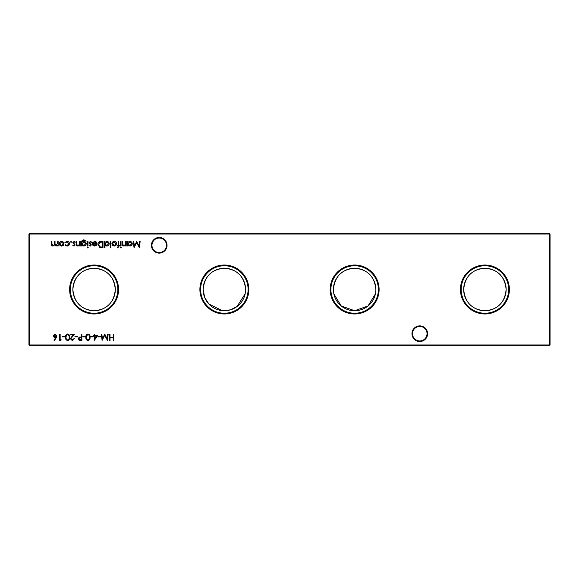 <?xml version="1.0" encoding="UTF-8"?>
<svg xmlns="http://www.w3.org/2000/svg" width="579" height="579" viewBox="0 0 579 579"><rect width="100%" height="100%" fill="white"/><g stroke="black" fill="none" stroke-linecap="round" stroke-linejoin="round"><path stroke-width="0.87" d="M411.959 333.699A7.817 7.817 0 0 1 419.775 325.883A7.817 7.817 0 0 1 427.591 333.699A7.817 7.817 0 0 1 419.775 341.516A7.817 7.817 0 0 1 411.959 333.699M427.034 333.699A7.259 7.259 0 0 0 419.775 326.44A7.259 7.259 0 0 0 412.516 333.699A7.259 7.259 0 0 0 419.775 340.959A7.259 7.259 0 0 0 427.034 333.699M151.409 245.301A7.817 7.817 0 0 1 159.225 237.484A7.817 7.817 0 0 1 167.042 245.301A7.817 7.817 0 0 1 159.225 253.117A7.817 7.817 0 0 1 151.409 245.301M166.484 245.301A7.259 7.259 0 0 0 159.225 238.041A7.259 7.259 0 0 0 151.966 245.301A7.259 7.259 0 0 0 159.225 252.56A7.259 7.259 0 0 0 166.484 245.301M509.382 289.5A24.47 24.47 0 0 0 484.913 265.03A24.47 24.47 0 0 0 460.443 289.5A24.47 24.47 0 0 0 484.913 313.97A24.47 24.47 0 0 0 509.382 289.5M508.651 289.5A23.739 23.739 0 0 0 484.913 265.761A23.739 23.739 0 0 0 461.174 289.5A23.739 23.739 0 0 0 484.913 313.239A23.739 23.739 0 0 0 508.651 289.5M506.147 289.5A21.235 21.235 0 0 0 484.913 268.265A21.235 21.235 0 0 0 463.678 289.5C465.017 302.643 472.095 309.722 484.927 310.735C497.745 309.707 504.816 302.629 506.147 289.5C504.808 276.357 497.73 269.278 484.913 268.265C472.102 269.271 465.024 276.349 463.678 289.5A21.235 21.235 0 0 0 484.913 310.735A21.235 21.235 0 0 0 506.147 289.5M379.107 289.5A24.47 24.47 0 0 0 354.637 265.03A24.47 24.47 0 0 0 330.168 289.5A24.47 24.47 0 0 0 354.637 313.97A24.47 24.47 0 0 0 379.107 289.5M378.376 289.5A23.739 23.739 0 0 0 354.637 265.761A23.739 23.739 0 0 0 330.899 289.5A23.739 23.739 0 0 0 354.637 313.239A23.739 23.739 0 0 0 378.376 289.5M375.872 289.5A21.235 21.235 0 0 0 354.637 268.265A21.235 21.235 0 0 0 333.403 289.5A21.235 21.235 0 0 0 354.637 310.735A21.235 21.235 0 0 0 375.872 289.5C374.533 276.357 367.455 269.278 354.637 268.265C341.827 269.271 334.749 276.349 333.403 289.5M248.832 289.5A24.47 24.47 0 0 0 224.363 265.03A24.47 24.47 0 0 0 199.893 289.5A24.47 24.47 0 0 0 224.363 313.97A24.47 24.47 0 0 0 248.832 289.5M248.102 289.5A23.739 23.739 0 0 0 224.363 265.761A23.739 23.739 0 0 0 200.624 289.5A23.739 23.739 0 0 0 224.363 313.239A23.739 23.739 0 0 0 248.102 289.5M245.597 289.5C244.258 276.357 237.18 269.278 224.363 268.265C211.552 269.271 204.474 276.349 203.128 289.5A21.235 21.235 0 0 0 224.363 310.735A21.235 21.235 0 0 0 245.597 289.5A21.235 21.235 0 0 0 224.363 268.265A21.235 21.235 0 0 0 203.128 289.5L204.698 297.519L208.816 303.968L222.155 310.619L230.276 309.895L236.985 306.581L245.141 293.879M118.557 289.5A24.47 24.47 0 0 0 94.088 265.03A24.47 24.47 0 0 0 69.618 289.5A24.47 24.47 0 0 0 94.088 313.97A24.47 24.47 0 0 0 118.557 289.5M117.827 289.5A23.739 23.739 0 0 0 94.088 265.761A23.739 23.739 0 0 0 70.349 289.5A23.739 23.739 0 0 0 94.088 313.239A23.739 23.739 0 0 0 117.827 289.5M115.322 289.5A21.235 21.235 0 0 0 94.088 268.265A21.235 21.235 0 0 0 72.853 289.5C74.192 302.643 81.27 309.722 94.102 310.735C106.92 309.707 113.991 302.629 115.322 289.5C113.983 276.357 106.905 269.278 94.088 268.265C81.277 269.271 74.199 276.349 72.853 289.5A21.235 21.235 0 0 0 94.088 310.735A21.235 21.235 0 0 0 115.322 289.5M71.579 241.921L71.065 242.442L70.544 241.921L71.065 241.407L71.579 241.921M80.249 241.486L80.249 246.017L79.692 246.017L79.692 245.199L77.97 246.097C76.718 245.894 76.153 245.127 76.269 243.802L76.269 241.486L76.826 241.486L76.891 244.649L78.064 245.539L79.605 244.338L79.692 241.486L80.249 241.486M88.203 247.45L87.69 247.928L87.168 247.45L87.69 246.972L88.203 247.45M82.08 245.228L82.08 246.017L81.523 246.017L81.69 241.03L83.817 239.735L86.133 241.168L83.875 240.292C82.659 240.314 82.059 240.922 82.08 242.116L83.89 241.486C85.301 241.602 86.076 242.362 86.213 243.766C86.076 245.185 85.294 245.959 83.875 246.097L82.08 245.228M101.072 241.486L102.997 241.486L102.997 247.689L99.776 247.465L97.902 244.504C98.025 242.514 99.081 241.501 101.072 241.486M110.871 241.486L110.871 247.848L110.314 247.848L110.314 241.486L110.871 241.486M117.913 247.928L117.233 247.812L117.233 247.233L117.798 247.371L118.261 246.017L117.313 246.017L117.313 245.46L118.261 245.46L118.268 241.486L118.825 241.486L118.825 245.46L119.455 245.46L119.455 246.017L118.825 246.017L117.913 247.928M121.286 247.45L120.772 247.928L120.251 247.45L120.772 246.972L121.286 247.45M100.565 336.233L100.565 336.869L98.177 336.869L98.177 336.233L100.565 336.233M92.93 336.233L92.93 336.869L90.541 336.869L90.541 336.233L92.93 336.233M85.294 336.233L85.294 336.869L82.906 336.869L82.906 336.233L85.294 336.233M77.34 336.233L77.34 336.869L74.952 336.869L74.952 336.233L77.34 336.233M139.575 241.486L140.14 241.486L139.315 247.689L136.68 242.601L134.038 247.689L133.221 241.486L133.778 241.486L134.371 245.945L136.738 241.486L138.982 245.959L139.575 241.486M126.222 241.486L126.222 246.017L125.665 246.017L125.665 245.199L123.935 246.097C122.69 245.894 122.126 245.127 122.241 243.802L122.241 241.486L122.799 241.486L122.864 244.649L124.036 245.539L125.578 244.338L125.665 241.486L126.222 241.486M64.928 336.233L64.928 336.869L62.546 336.869L62.546 336.233L64.928 336.233M72.245 339.895L74.235 338.462L72.216 340.532L70.341 338.686L73.149 334.8L70.262 334.8L70.262 334.163L74.474 334.163L70.899 338.635L72.245 339.895M58.139 241.486L58.139 246.017L57.582 246.017L57.582 245.228L56.018 246.097L54.578 245.004L52.913 246.097C51.77 245.894 51.263 245.17 51.379 243.94L51.379 241.486L51.936 241.486L51.936 243.94L53.007 245.539C54.151 245.272 54.636 244.504 54.477 243.245L54.477 241.486L55.034 241.486L55.034 243.788L56.112 245.539L57.582 243.39L57.582 241.486L58.139 241.486M550.05 234.039L29.319 234.039L29.319 344.961L549.681 344.961L549.681 233.67L550.05 234.039L550.05 344.961L549.681 345.33L29.319 345.33L28.95 344.961L28.95 234.039L29.319 233.67L549.681 233.67M113.766 334.163L113.766 340.372L113.209 340.372L113.209 337.825L110.024 337.825L110.024 340.372L109.467 340.372L109.467 334.163L110.024 334.163L110.024 337.188L113.209 337.188L113.209 334.163L113.766 334.163M63.321 245.344L61.598 246.097L59.876 245.351L59.253 243.737C59.384 242.304 60.165 241.523 61.598 241.407C63.031 241.523 63.813 242.304 63.943 243.737L63.321 245.344M67.627 334.003C69.191 334.423 69.885 335.509 69.704 337.267C69.885 339.026 69.198 340.112 67.627 340.532C66.049 340.119 65.333 339.033 65.485 337.267C65.333 335.494 66.049 334.409 67.627 334.003M61.113 339.735L60.752 340.372L59.601 340.372L59.601 334.163L60.158 334.163L60.158 339.735L61.113 339.735M128.046 246.017L127.489 246.017L127.489 241.486L128.046 241.486L128.046 242.268L129.899 241.407C131.339 241.537 132.128 242.326 132.265 243.766C132.113 245.192 131.324 245.974 129.884 246.097L128.046 245.178L128.046 246.017M56.286 337.695L54.433 340.532L54.006 340.191L55.642 337.687L54.998 337.745L53.159 335.907L55.099 334.003L56.981 335.892L56.286 337.695M81.871 334.163L81.871 340.372L79.243 340.278L78.056 338.708L79.294 337.13L81.313 337.029L81.313 334.163L81.871 334.163M87.986 334.003C89.55 334.423 90.244 335.509 90.063 337.267C90.244 339.026 89.557 340.112 87.986 340.532C86.409 340.119 85.692 339.033 85.851 337.267C85.692 335.494 86.409 334.409 87.986 334.003M97.699 335.596L94.196 340.532L94.196 336.233L93.48 336.233L93.48 335.596L94.196 335.596L94.196 334.163L94.753 334.163L94.753 335.596L97.699 335.596M107.636 334.163L108.193 334.163L107.376 340.372L104.734 335.277L102.099 340.372L101.274 334.163L101.839 334.163L102.432 338.628L104.792 334.163L107.043 338.643L107.636 334.163M121.047 241.486L121.047 246.017L120.49 246.017L120.49 241.486L121.047 241.486M115.974 245.344L114.244 246.097L112.521 245.351L111.906 243.737C112.037 242.304 112.818 241.523 114.244 241.407C115.677 241.523 116.466 242.304 116.596 243.737L115.974 245.344M104.98 247.848L104.43 247.848L104.43 241.486L104.98 241.486L104.98 242.268L106.833 241.407C108.28 241.537 109.062 242.326 109.199 243.766C109.047 245.192 108.259 245.974 106.818 246.097L104.98 245.141L104.98 247.848M94.739 241.964L93.074 242.919L92.575 242.659L94.674 241.407C96.085 241.523 96.845 242.304 96.954 243.737L96.425 245.25L94.659 246.097L92.828 245.207L92.336 243.629L96.396 243.629L94.739 241.964M87.965 241.486L87.965 246.017L87.407 246.017L87.407 241.486L87.965 241.486M90.237 246.097L89.079 245.453L89.456 245.062L90.237 245.539L90.823 244.931L89 242.717L90.324 241.407L91.62 242.022L91.25 242.442L90.353 241.964L89.557 242.688L91.381 244.91L90.237 246.097M74.011 246.097L72.853 245.453L73.229 245.062L74.011 245.539L74.604 244.931L72.773 242.717L74.098 241.407L75.4 242.022L75.031 242.442L74.126 241.964L73.33 242.688L75.161 244.91L74.011 246.097M66.976 246.097L64.899 245.033L65.362 244.743L67.012 245.539L68.952 243.766L67.012 241.964L65.362 242.76L64.899 242.449L67.019 241.407C68.51 241.486 69.342 242.254 69.509 243.716C69.342 245.214 68.496 246.01 66.976 246.097M333.859 293.893L341.255 305.987L354.652 310.735L368.034 305.973L375.416 293.879M28.95 234.039L29.319 233.67M550.05 344.961L549.681 345.33M29.319 345.33L28.95 344.961M59.811 243.737L61.598 245.539L63.386 243.737L61.598 241.964L59.811 243.737M67.613 339.895C68.807 339.518 69.321 338.643 69.147 337.267C69.321 335.892 68.807 335.017 67.613 334.64L66.281 335.711L66.042 337.267C65.905 338.635 66.426 339.511 67.613 339.895M128.046 243.745L129.877 245.539L131.708 243.759L129.877 241.964L128.046 243.745M53.717 335.871L55.114 337.108L56.424 335.871L55.07 334.64L53.717 335.871M80.177 339.735L81.313 339.735L81.313 337.666L80.228 337.651L78.614 338.701L80.177 339.735M87.972 339.895C89.166 339.518 89.68 338.643 89.506 337.267C89.68 335.892 89.166 335.017 87.972 334.64L86.64 335.711L86.401 337.267C86.264 338.635 86.785 339.511 87.972 339.895M96.606 336.233L94.753 336.233L94.753 338.925L96.606 336.233M112.456 243.737L114.251 245.539L116.039 243.737L114.251 241.964L112.456 243.737M104.98 243.745L106.811 245.539L108.642 243.759L106.818 241.964L104.98 243.745M102.44 247.052L102.44 242.123L99.95 242.275L98.459 244.512L100.095 246.878L102.44 247.052M96.338 244.186L92.893 244.186L94.63 245.539L95.796 245.112L96.338 244.186M82.08 243.773L83.825 245.539L85.656 243.745L83.861 242.044L82.08 243.773"/></g></svg>
